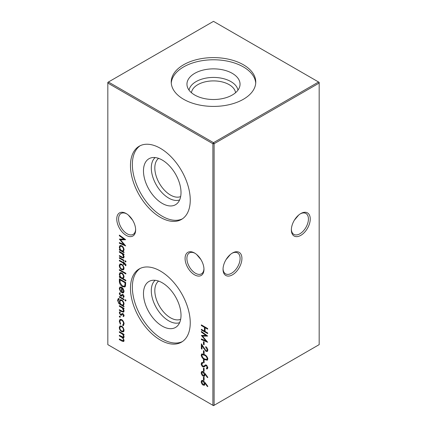 <?xml version="1.0" encoding="UTF-8"?>
<svg xmlns="http://www.w3.org/2000/svg" width="427" height="427" viewBox="0 0 427 427"><rect width="100%" height="100%" fill="white"/><g stroke="black" fill="none" stroke-linecap="round" stroke-linejoin="round"><path stroke-width="0.64" d="M194.52 274.807A13.354 7.713 60 0 1 185.078 258.452A13.354 7.713 60 0 1 194.52 252.997L194.52 252.997A13.354 7.713 60 0 1 203.967 269.357A13.354 7.713 60 0 1 194.52 274.807M194.99 253.28A12.068 6.965 -120 0 0 189.396 252.928A12.068 6.965 -120 0 0 187.549 262.594A12.068 6.965 -120 0 0 195.433 273.232A12.068 6.965 -120 0 0 201.464 273.83A12.068 6.965 -120 0 0 203.951 268.813M126.2 235.362A13.354 7.713 60 0 1 116.752 219.003A13.354 7.713 60 0 1 126.2 213.553L126.2 213.553A13.354 7.713 60 0 1 135.642 229.907A13.354 7.713 60 0 1 126.2 235.362M126.664 213.836A12.068 6.965 -120 0 0 121.076 213.479A12.068 6.965 -120 0 0 119.224 223.15A12.068 6.965 -120 0 0 127.107 233.782A12.068 6.965 -120 0 0 133.144 234.38A12.068 6.965 -120 0 0 135.631 229.363M223.049 268.813A12.068 6.965 120 0 0 225.536 273.83A12.068 6.965 120 0 0 231.567 273.232A12.068 6.965 120 0 0 240.102 258.452A12.068 6.965 120 0 0 237.604 252.928A12.068 6.965 120 0 0 232.01 253.28M232.48 252.997L232.48 252.997A13.354 7.713 -60 0 1 241.922 258.452A13.354 7.713 -60 0 1 232.48 274.807A13.354 7.713 -60 0 1 223.033 269.357A13.354 7.713 -60 0 1 232.48 252.997L232.48 252.997M291.369 229.363A12.068 6.965 120 0 0 293.856 234.38A12.068 6.965 120 0 0 299.893 233.782A12.068 6.965 120 0 0 308.422 219.003A12.068 6.965 120 0 0 305.924 213.479A12.068 6.965 120 0 0 300.336 213.836M300.8 213.553L300.8 213.553A13.354 7.713 -60 0 1 310.248 219.003A13.354 7.713 -60 0 1 300.8 235.362A13.354 7.713 -60 0 1 291.358 229.907A13.354 7.713 -60 0 1 300.8 213.553L300.8 213.553M132.621 220.172L128.324 215.064M294.379 220.172L298.676 215.064M200.946 259.621L196.65 254.508M226.054 259.621L230.35 254.508M179.623 199.943A24.606 14.203 60 0 1 168.697 198.091A24.606 14.203 60 0 1 152.999 177.605A24.606 14.203 60 0 1 155.161 157.574M180.653 196.564A22.119 12.767 60 0 1 170.458 195.048A22.119 12.767 60 0 1 156.245 176.314A22.119 12.767 60 0 1 158.598 158.369M162.244 203.407A26.543 15.324 60 0 1 144.411 178.198A26.543 15.324 60 0 1 151.115 157.851A26.543 15.324 60 0 1 162.244 160.056A26.543 15.324 60 0 1 178.993 181.624A26.543 15.324 60 0 1 177.36 203.305A26.543 15.324 60 0 1 162.244 203.407M182.414 218.843A42.268 24.403 60 0 1 162.244 216.243A42.268 24.403 60 0 1 134.889 179.852A42.268 24.403 60 0 1 140.189 145.708M160.36 217.332A42.268 24.403 60 0 1 132.744 180.082A42.268 24.403 60 0 1 139.223 146.215A42.268 24.403 60 0 1 160.36 148.308A42.268 24.403 60 0 1 187.971 185.553A42.268 24.403 60 0 1 181.491 219.425A42.268 24.403 60 0 1 160.36 217.332M179.623 322.668A24.606 14.203 60 0 1 168.697 320.816A24.606 14.203 60 0 1 152.999 300.33A24.606 14.203 60 0 1 155.161 280.293M180.653 319.289A22.119 12.767 60 0 1 170.458 317.773A22.119 12.767 60 0 1 156.245 299.039A22.119 12.767 60 0 1 158.598 281.094M162.244 326.127A26.543 15.324 60 0 1 144.411 300.923A26.543 15.324 60 0 1 151.115 280.576A26.543 15.324 60 0 1 162.244 282.781A26.543 15.324 60 0 1 178.993 304.344A26.543 15.324 60 0 1 177.36 326.031A26.543 15.324 60 0 1 162.244 326.127M182.414 341.568A42.268 24.403 60 0 1 162.244 338.969A42.268 24.403 60 0 1 134.889 302.578A42.268 24.403 60 0 1 140.189 268.428M160.36 340.052A42.268 24.403 60 0 1 132.744 302.807A42.268 24.403 60 0 1 139.223 268.935A42.268 24.403 60 0 1 160.36 271.033A42.268 24.403 60 0 1 187.971 308.278A42.268 24.403 60 0 1 181.491 342.15A42.268 24.403 60 0 1 160.36 340.052M191.445 92.712A22.119 12.767 180 0 1 197.861 84.642A22.119 12.767 180 0 1 221.191 81.696A22.119 12.767 180 0 1 235.555 92.712M189.033 90.129A24.606 14.203 180 0 1 196.105 81.594A24.606 14.203 180 0 1 221.693 78.242A24.606 14.203 180 0 1 237.967 90.129M194.728 73.348A26.543 15.324 180 0 1 225.477 70.508A26.543 15.324 180 0 1 239.744 86.489A26.543 15.324 180 0 1 232.272 95.018A26.543 15.324 180 0 1 205.222 98.744A26.543 15.324 180 0 1 187.256 86.489A26.543 15.324 180 0 1 194.728 73.348M171.275 83.1A42.268 24.403 180 0 1 183.61 66.927A42.268 24.403 180 0 1 228.803 61.435A42.268 24.403 180 0 1 255.725 83.1M183.61 64.755A42.268 24.403 180 0 1 229.673 59.465A42.268 24.403 180 0 1 255.768 82.011A42.268 24.403 180 0 1 243.39 99.267A42.268 24.403 180 0 1 197.327 104.556A42.268 24.403 180 0 1 171.232 82.011A42.268 24.403 180 0 1 183.61 64.755M204.955 382.48L207.842 386.323L207.501 386.632L204.944 383.227L204.453 385.245L203.129 385.101C201.934 384.284 201.288 383.147 201.192 381.701L201.736 380.452L203.119 380.601L204.955 382.48M204.955 373.486L207.842 377.335L207.501 377.639L204.944 374.233L204.453 376.256L203.129 376.112C201.934 375.29 201.288 374.159 201.192 372.707L201.736 371.458L203.119 371.607L204.955 373.486M119.363 251.492L123.99 254.161L123.99 254.812L123.152 254.332L124.07 256.894L123.584 258.009L121.727 257.534L119.363 256.173L119.363 255.517L122.592 257.3L123.184 257.289L123.499 256.451L122.277 253.926L119.363 252.143L119.363 251.492M119.363 257.577L123.99 260.246L123.99 260.902L119.363 258.234L119.363 257.577M203.535 366.345L205.403 364.909L206.364 365.053L207.842 367.706L207.292 368.837L206.769 369.035L206.38 368.218L207.191 367.257L206.39 365.726L205.574 365.736L204.245 366.926L202.905 366.894C201.843 366.136 201.272 365.112 201.192 363.82L201.752 362.592L202.574 362.4L202.894 363.201L202.265 363.372L201.838 364.194L202.91 366.243L204.405 365.88M206.38 368.218L207.399 367.7M206.999 365.373L205.574 365.736M201.192 355.147L201.731 353.94L204.512 354.623C206.31 355.44 207.421 356.897 207.842 358.984L207.287 360.217L204.512 359.587C202.713 358.728 201.603 357.244 201.192 355.147L201.8 354.794L202.078 353.823M207.191 349.809L205.734 347.268L205.734 346.617C207.02 347.477 207.719 348.678 207.842 350.215L207.33 351.464L205.963 351.336L202.003 345.742L202.003 349.142L201.352 348.768L201.352 343.804L205.91 350.652L206.785 350.732L207.762 349.478M201.352 332.105L201.352 331.443L207.682 336.06L202.489 336.172L207.682 342.273L201.352 339.593L201.352 338.931L205.905 340.863L201.352 335.446L205.915 335.435L201.352 332.105L201.859 331.811M123.302 327.824L124.07 330.301L123.307 331.891L121.663 331.672C120.2 330.674 119.405 329.297 119.282 327.541L119.944 325.988L121.663 326.148L123.302 327.824M119.811 316.087L120.339 316.999L119.811 317.304L119.282 316.391L119.811 316.087M120.339 316.999L119.811 317.304L120.339 316.999M119.363 305.62L123.99 308.289L123.99 308.945L123.152 308.465L124.07 311.027L123.584 312.142L121.727 311.667L119.363 310.306L119.363 309.65L122.592 311.432L123.184 311.422L123.499 310.584L122.277 308.059L119.363 306.276L119.363 305.62M119.363 296.535L123.99 299.204L123.99 299.861L119.363 297.192L119.363 296.535M123.013 296.888L123.499 296.247L122.88 295.196L122.458 295.132L121.332 296.21L120.617 296.044L119.282 293.707L119.912 292.543L120.339 293.226L119.854 294L120.595 295.372L121.038 295.447L122.143 294.358L122.859 294.523L124.07 296.573L123.414 297.56L123.013 296.888L124.108 295.895M122.458 295.132L123.067 294.785L122.458 295.132M119.363 281.099L119.363 278.836L125.693 282.487L125.463 286.149L124.817 286.96L122.448 286.613C120.414 285.295 119.384 283.459 119.363 281.099L119.971 280.747L119.971 279.189M119.363 269.565L125.853 273.312L125.853 273.969L119.363 270.222L119.363 269.565M125.933 265.066L125.816 265.797L125.223 265.455L125.367 264.873L123.99 263.528L123.99 264.649L123.419 264.318L123.419 263.197L119.363 260.854L119.363 260.198L123.419 262.541L123.419 261.794L123.99 262.119L123.99 262.867L124.727 263.294L125.933 265.066M107.828 83.062L107.828 344.637L212.892 405.298L212.892 143.723L107.828 83.062L107.828 82.363L108.431 82.011L213.5 142.671L318.569 82.011L213.5 21.35L108.431 82.011L107.828 83.062M201.352 324.888L207.682 328.539L207.682 329.196L205.083 327.696L205.083 331.443L207.682 332.943L207.682 333.599L201.352 329.943L201.352 329.292L204.437 331.069L204.437 327.322L201.352 325.545L201.352 324.888M123.302 265.829L124.07 268.305L123.307 269.891L121.663 269.677C120.2 268.674 119.405 267.297 119.282 265.541L119.944 263.987L121.663 264.148L123.302 265.829M125.853 280.24L125.853 280.897L119.363 277.15L119.363 276.493L120.163 276.958L119.282 274.267L119.992 272.698L121.69 272.874C123.147 273.888 123.942 275.282 124.07 277.054L123.093 278.65L125.853 280.24M119.854 288.839L120.825 291.363L120.558 291.796L119.282 288.593L119.88 287.104L121.663 287.28L123.206 288.785L124.07 291.374L123.157 292.997L121.556 292.65L121.556 287.873L120.334 287.739L119.854 288.839M125.447 299.765L125.933 300.656L125.447 300.982L124.962 300.096L125.485 299.791M125.933 300.656L125.447 300.982L125.933 300.704M119.042 299.162L118.146 300.651C118.167 302.092 118.791 303.159 120.014 303.843L119.363 301.334L120.062 299.765L121.69 299.941C123.136 300.939 123.926 302.316 124.07 304.072L123.179 305.668L123.99 306.138L123.99 306.794L118.903 303.661L117.58 300.389L118.22 298.638L119.042 298.505L119.042 299.162L118.663 299.274L119.272 298.921M123.013 315.996L123.499 315.35L122.88 314.299L122.458 314.24L121.332 315.313L120.617 315.147L119.282 312.815L119.912 311.651L120.339 312.329L119.854 313.108L120.595 314.48L121.038 314.555L122.143 313.466L122.859 313.631L124.07 315.681L123.414 316.669L123.013 315.996L124.108 315.003M122.458 314.24L123.067 313.888L122.458 314.24M122.688 325.07L123.499 323.591C123.44 322.198 122.837 321.088 121.69 320.261L120.409 320.143L119.854 321.488L120.665 323.896L120.35 324.264L119.282 321.152L120.024 319.412L121.636 319.577C123.168 320.661 123.979 322.123 124.07 323.97L122.987 325.785L122.688 325.07L123.526 324.621M123.392 325.657L122.987 325.785L123.595 325.438L123.307 324.744M119.363 331.656L123.99 334.325L123.99 334.981L123.184 334.517L124.07 336.871L123.649 337.869L122.955 337.922L124.07 340.527L123.649 341.515L121.871 341.066L119.363 339.62L119.363 338.963L123.2 340.821L123.499 340.084C123.227 338.584 122.448 337.56 121.161 337.004L119.363 335.964L119.363 335.312L123.2 337.149L123.499 336.428C123.254 334.998 122.528 333.999 121.311 333.434L119.363 332.313L119.363 331.656M203.46 341.653L204.111 342.027L204.111 344.835L203.46 344.461L203.46 341.653M203.46 350.642L204.111 351.015L204.111 353.828L203.46 353.449L203.46 350.642M203.46 359.635L204.111 360.009L204.111 362.817L203.46 362.443L203.46 359.635M203.46 368.063L204.111 368.437L204.111 371.244L203.46 370.871L203.46 368.063M125.447 260.806L125.933 261.698L125.447 262.023L124.962 261.132L125.485 260.833M125.933 261.698L125.447 262.023L125.933 261.746M123.99 252.005L123.99 252.661L119.363 249.992L119.363 249.336L120.163 249.795L119.282 247.11L119.992 245.541L121.69 245.712C123.147 246.731 123.942 248.124 124.07 249.891L123.131 251.508L123.99 252.005M203.46 377.052L204.111 377.425L204.111 380.238L203.46 379.865L203.46 377.052M119.363 235.763L119.363 235.101L125.693 239.718L120.499 239.83L125.693 245.931L119.363 243.246L119.363 242.589L123.915 244.516L119.363 239.104L123.926 239.093L119.363 235.763L119.87 235.469M214.108 405.298L319.172 344.637L319.172 83.062L214.108 143.723L214.108 405.298L212.892 405.298L213.5 405.65L214.108 405.298M213.5 142.671L212.892 143.723L214.108 143.723L213.5 142.671M318.569 82.011L319.172 83.062L319.172 82.363L318.569 82.011M205.654 327.37L205.083 327.696M205.083 331.4L204.474 331.048M201.923 329.617L201.352 329.943M205.045 327.018L205.045 330.717L204.437 331.069M205.003 326.997L204.437 327.322M201.923 325.214L201.352 325.545M125.933 265.162L125.223 265.455M125.832 265.103L125.976 264.521M125.869 264.58L125.367 264.873M125.175 263.582L124.631 263.897M124.561 263.197L123.99 263.528M123.99 263.993L123.419 264.318M124.027 263.507L124.027 262.893M123.99 262.872L123.419 263.197M123.99 262.824L123.456 262.52M119.934 260.529L119.363 260.854M123.99 262.215L123.419 262.541M123.915 269.544L122.271 269.325L121.663 269.677M119.896 265.397L119.282 265.541M119.891 265.188L120.281 263.854M121.85 264.265L120.366 264.665L119.854 265.866C119.944 267.206 120.547 268.257 121.658 269.015L122.96 269.149L123.499 267.975C123.392 266.624 122.779 265.567 121.658 264.804L120.366 264.665M122.96 269.149L124.065 268.076M124.017 267.676L123.499 267.975M122.175 264.505L121.658 264.804M119.934 269.891L119.363 270.222M123.131 278.623L122.069 278.009M121.263 277.545L120.206 276.936M119.934 276.824L119.363 277.15M120.542 276.739L120.163 276.958M119.896 274.161L119.282 274.267M119.891 273.915L120.318 272.57M121.882 272.997L120.387 273.413L119.854 274.62C119.939 275.981 120.542 277.054 121.668 277.822L122.955 277.972L123.499 276.733C123.408 275.378 122.8 274.31 121.684 273.526L120.387 273.413M122.955 277.972L124.065 276.861M124.022 276.434L123.499 276.733M122.197 273.227L121.684 273.526M125.106 286.741L123.056 286.261L122.448 286.613M120.046 281.911L119.971 280.747M125.607 282.444L125.042 282.77L120.014 279.866L120.174 282.887L122.448 285.957L124.294 286.218L124.903 285.866L125.474 285.076L125.65 282.466M120.579 279.541L120.014 279.866M125.474 285.076L124.865 285.428L125.042 282.77M124.294 286.218L124.865 285.428M119.896 288.401L119.282 288.593M119.891 288.241L120.233 286.971M123.766 292.644L122.159 292.298M122.581 288.006L122.122 288.273L122.122 292.324L121.556 292.65M122.159 288.246L122.159 287.622M122.09 287.568L121.556 287.873M121.775 287.35L120.334 287.739M122.122 292.324L123.59 291.945L124.065 291.187M123.472 289.218L123.067 289.453L122.122 288.273M124.022 290.776L123.499 291.075L123.067 289.453M122.987 292.298L123.499 291.075M123.947 297.091L123.627 296.551M123.979 295.975L123.499 296.247M123.355 294.918L122.88 295.196M123.488 294.843L122.592 295.27M121.941 295.858L120.617 296.044M121.225 295.692L120.91 295.473M119.912 293.653L119.891 293.36L119.282 293.707M119.891 293.36L120.008 292.703M121.642 295.1L122.122 294.566L121.514 294.913M126.05 300.635L125.57 299.743M119.934 296.866L119.363 297.192M123.222 305.647L122.117 305.011M121.279 304.526L120.313 303.944M119.346 303.405L118.903 303.661M118.188 300.096L117.58 300.389M118.188 300.037L118.567 298.521M120.595 303.778L120.249 303.981M119.976 301.184L119.363 301.334M119.971 300.982L120.398 299.637M121.855 300.042L120.446 300.437L119.934 301.697C119.987 303.037 120.579 304.072 121.7 304.819L122.981 304.979L123.499 303.794C123.408 302.433 122.795 301.361 121.668 300.581L120.446 300.437M122.981 304.979L124.065 303.896M124.022 303.496L123.499 303.794M122.186 300.282L121.668 300.581M123.723 308.139L123.152 308.465M123.851 311.891L122.442 311.379M119.934 309.975L119.363 310.306M123.184 311.422L124.054 310.701M123.99 310.301L123.499 310.584M123.419 308.31L122.885 307.707L122.277 308.059M122.885 307.707L122.602 307.488M119.934 305.951L119.363 306.276M123.947 316.193L123.627 315.654M123.979 315.078L123.499 315.35M123.355 314.026L122.88 314.299M123.488 313.952L122.592 314.373M121.941 314.961L120.617 315.147M121.225 314.8L120.91 314.576M119.912 312.761L119.891 312.463L119.282 312.815M119.891 312.463L120.008 311.806M121.642 314.203L122.122 313.669L121.514 314.021M120.419 316.957L119.891 316.039M123.296 324.717L124.108 323.244M124.017 323.292L123.499 323.591M122.191 319.972L121.69 320.261M121.871 319.727L120.409 320.143M119.896 320.987L119.282 321.152M119.891 320.8L120.345 319.289M123.915 331.539L122.271 331.325L121.663 331.672M119.896 327.397L119.282 327.541M119.891 327.189L120.281 325.854M121.85 326.26L120.366 326.666L119.854 327.867C119.944 329.201 120.547 330.252 121.658 331.016L122.96 331.144L123.499 329.97C123.392 328.619 122.779 327.562 121.658 326.799L120.366 326.666M122.96 331.144L124.065 330.076M124.017 329.671L123.499 329.97M122.175 326.5L121.658 326.799M123.75 334.192L123.184 334.517M123.899 337.608L122.955 337.922M123.905 341.258L122.608 340.789M119.934 339.289L119.363 339.62M123.2 340.821L124.043 340.17M123.974 339.812L123.499 340.084M123.259 337.746L122.352 337.01M119.934 335.638L119.363 335.964M123.2 337.149L124.043 336.497M123.985 336.15L123.499 336.428M123.472 334.352L122.634 333.546M119.934 331.987L119.363 332.313M207.33 335.809L203.097 335.819L202.489 336.172M206.978 341.37L201.96 339.241L201.352 339.593M206.332 340.618L205.905 340.863M202.67 336.065L202.136 335.446M206.422 335.142L205.915 335.435M204.111 344.135L203.46 344.461M204.069 344.109L204.069 342M206.241 346.98L205.734 347.268M207.575 351.24L206.567 350.983L205.963 351.336M206.567 350.983L206.289 350.802M202.387 345.523L202.003 345.742M202.003 348.443L201.352 348.768M201.96 348.416L201.96 344.813M206.785 350.732L207.794 349.638M204.111 353.124L203.46 353.449M204.069 353.102L204.069 350.994M207.549 359.988L205.275 359.32M205.104 359.24L204.512 359.587M201.854 355.355L201.8 354.794M207.762 358.306L207.191 358.632C206.812 357.004 205.921 355.883 204.517 355.28L202.259 354.666L201.838 355.542L202.926 357.735L204.517 358.931L206.791 359.486L207.789 358.44M204.255 354.474L202.868 354.319L202.259 354.666M206.791 359.486L207.191 358.632M204.111 362.117L203.46 362.443M204.069 362.091L204.069 359.982M201.848 364.028L201.8 363.473L201.192 363.82M201.8 363.473L202.099 362.459M204.138 365.992L205.547 364.871M207.549 368.64L206.769 369.035M207.378 368.682L207.015 367.919M206.988 367.866L207.8 366.91M207.735 366.948L207.191 367.257M206.871 365.448L206.39 365.726M206.182 365.384L205.659 365.688M204.57 366.708L203.508 366.547L202.905 366.894M203.508 366.547L203.236 366.361M204.111 370.545L203.46 370.871M204.069 370.519L204.069 368.41M119.934 257.903L119.363 258.234M126.05 261.671L125.57 260.785M123.723 254.006L123.152 254.332M123.851 257.759L122.442 257.246M119.934 255.842L119.363 256.173M123.184 257.289L124.054 256.568M123.99 256.168L123.499 256.451M123.419 254.177L122.885 253.579L122.277 253.926M122.885 253.579L122.602 253.355M119.934 251.818L119.363 252.143M123.173 251.487L122.069 250.852M121.263 250.387L120.206 249.774M119.934 249.662L119.363 249.992M120.542 249.581L120.163 249.795M119.896 246.998L119.282 247.11M119.891 246.758L120.318 245.408M121.882 245.835L120.387 246.251L119.854 247.457C119.939 248.824 120.542 249.891 121.668 250.665L122.955 250.809L123.499 249.571C123.408 248.22 122.8 247.153 121.684 246.368L120.387 246.251M122.955 250.809L124.065 249.704M124.022 249.272L123.499 249.571M122.197 246.069L121.684 246.368M205.344 374.004L204.944 374.233M204.725 376.022L203.738 375.76L203.129 376.112M203.738 375.76L203.46 375.584M201.848 372.92L201.8 372.36L201.192 372.707M201.8 372.36L202.078 371.346M203.348 371.757L202.259 372.168L201.838 373.118L203.097 375.434L203.919 375.509L204.357 374.516L203.097 372.253L202.259 372.168M204.96 374.223L204.805 373.289M203.919 375.509L204.955 374.335M204.96 374.164L204.357 374.516M203.604 371.96L203.097 372.253M204.111 379.534L203.46 379.865M204.069 379.512L204.069 377.404M205.344 382.992L204.944 383.227M204.725 385.01L203.738 384.754L203.129 385.101M203.738 384.754L203.46 384.572M201.848 381.914L201.8 381.348L201.192 381.701M201.8 381.348L202.078 380.34M203.348 380.745L202.259 381.162L201.838 382.112L203.097 384.428L203.919 384.503L204.357 383.505L203.097 381.242L202.259 381.162M204.96 383.216L204.805 382.277M203.919 384.503L204.955 383.323M204.96 383.152L204.357 383.505M203.604 380.948L203.097 381.242M125.346 239.462L121.108 239.478L120.499 239.83M124.994 245.023L119.971 242.899L119.363 243.246M124.342 244.276L123.915 244.516M120.681 239.723L120.147 239.104M124.433 238.8L123.926 239.093M125.65 282.936L125.042 283.282M120.926 304.323L120.318 304.675M122.319 311.326L121.727 311.667M121.604 306.917L121.038 307.243M122.458 340.725L121.871 341.066M121.732 336.673L121.161 337.004M121.876 333.108L121.311 333.434M204.074 348.325L203.69 348.549M205.072 354.96L204.517 355.28M205.147 365.256L204.544 365.608M122.319 257.193L121.727 257.534M121.604 252.784L121.038 253.11M202.265 363.372L202.873 363.019"/></g></svg>

